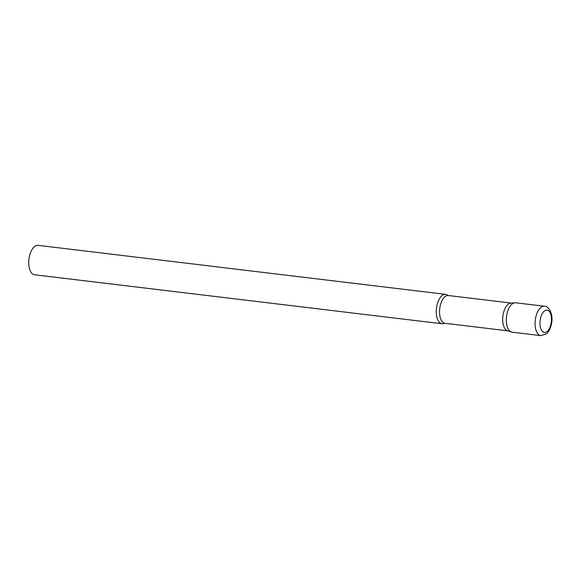<?xml version="1.0" encoding="UTF-8"?>
<svg xmlns="http://www.w3.org/2000/svg" width="581" height="581" viewBox="0 0 581 581"><rect width="100%" height="100%" fill="white"/><g stroke="black" fill="none" stroke-linecap="round" stroke-linejoin="round"><path stroke-width="0.87" d="M544.419 306.238L515.645 302.774A14.815 7.408 96.9 0 0 506.763 314.996A14.815 7.408 96.9 0 0 512.108 332.187L540.882 335.651L546.365 333.857C547.266 333.371 550.367 329.899 551.565 323.45C553.453 314.611 549.067 305.926 544.419 306.238A14.815 7.408 96.9 0 0 535.529 318.461A14.815 7.408 96.9 0 0 540.882 335.651M507.518 330.742A13.98 6.994 -83.1 0 1 507.467 330.72A13.98 6.994 -83.1 0 1 507.416 330.705A13.98 6.994 -83.1 0 1 502.899 316.108A13.98 6.994 -83.1 0 1 510.786 303.1L514.889 302.759A14.815 7.408 -83.1 0 1 516.444 302.962M507.467 330.72L511.374 332.02A14.815 7.408 -83.1 0 1 511.316 332.005A14.815 7.408 -83.1 0 1 506.53 316.543A14.815 7.408 -83.1 0 1 514.889 302.759M441.262 323.581A14.815 7.408 -83.1 0 1 436.578 307.371A14.815 7.408 -83.1 0 1 445.591 294.349A14.815 7.408 -83.1 0 1 446.39 294.538A14.815 7.408 -83.1 0 1 447.755 295.322L448.358 295.518A13.98 6.994 -83.1 0 0 439.846 307.814A13.98 6.994 -83.1 0 0 444.276 323.116A13.98 6.994 -83.1 0 0 445.024 323.29L444.385 323.334A14.815 7.408 -83.1 0 1 442.054 323.77A14.815 7.408 -83.1 0 1 441.262 323.581M442.054 323.77L34.533 274.762A14.815 7.408 -83.1 0 1 33.742 274.581A14.815 7.408 -83.1 0 1 29.05 258.371A14.815 7.408 -83.1 0 1 38.07 245.349L445.591 294.349M540.294 319.419A11.257 5.628 96.9 0 0 543.758 332.347A11.257 5.628 96.9 0 0 551.115 323.196A11.257 5.628 96.9 0 0 547.651 310.269A11.257 5.628 96.9 0 0 540.294 319.419M507.809 330.836L445.024 323.29M511.149 303.071L448.358 295.518"/></g></svg>
